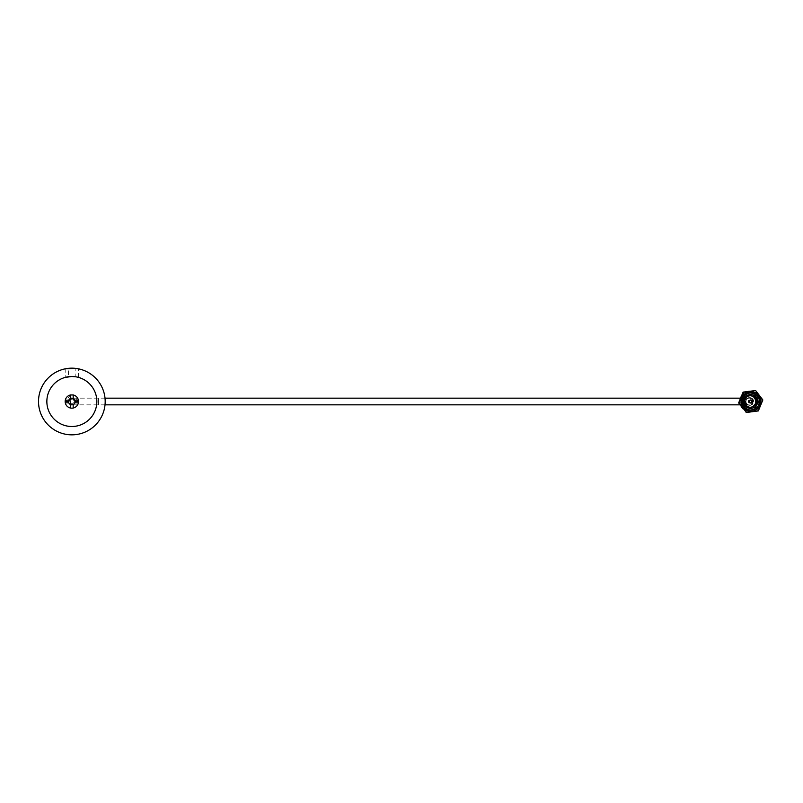 <?xml version="1.0" encoding="UTF-8"?>
<svg xmlns="http://www.w3.org/2000/svg" width="803" height="803" viewBox="0 0 803 803"><rect width="100%" height="100%" fill="white"/><g stroke="black" fill="none" stroke-linecap="round" stroke-linejoin="round"><path stroke-width="0.6" stroke-dasharray="4.01 3.01" d="M98.518 404.832L98.518 398.168L98.518 404.832L71.848 404.832C69.72 404.571 68.606 403.457 68.516 401.5C68.606 399.543 69.72 398.429 71.848 398.168L69.49 399.151M745.957 401.5A3.332 3.332 90 0 0 749.289 404.832A3.332 3.332 90 0 0 752.622 401.5A3.332 3.332 90 0 0 749.289 398.168A3.332 3.332 90 0 0 745.957 401.5M78.513 377.41L78.513 368.838L71.848 368.165L68.516 368.336L68.516 376.727M69.459 376.617L71.848 376.497A25.003 25.003 0 0 1 96.852 401.5A25.003 25.003 0 0 1 71.848 426.503A25.003 25.003 0 0 1 46.855 401.5A25.003 25.003 0 0 1 71.848 376.497L75.181 376.727L75.181 368.336L73.214 368.196M72.631 368.175L65.184 368.838L65.184 377.41M71.347 404.792L75.181 401.5L72.14 398.178M98.518 398.168L71.848 398.168C75.813 396.983 75.813 406.017 71.848 404.832L68.255 401.5L71.848 398.168A3.332 3.332 0 0 1 75.181 401.5A3.332 3.332 0 0 1 71.848 404.832M71.848 394.835A6.665 6.665 0 0 1 78.513 401.5A6.665 6.665 0 0 1 71.848 408.165A6.665 6.665 0 0 1 65.184 401.5A6.665 6.665 0 0 1 71.848 394.835M78.513 401.5L73.183 394.966C76.486 395.899 78.262 398.077 78.513 401.5L77.66 401.5L78.513 401.5M71.848 368.165A33.335 33.335 0 0 1 105.183 401.5A33.335 33.335 0 0 1 71.848 434.835A33.335 33.335 0 0 1 38.514 401.5A33.335 33.335 0 0 1 71.848 368.165L68.516 368.336M78.383 400.165L74.91 400.165L73.183 398.449L73.183 394.966M70.513 394.966L65.184 401.5C65.434 398.077 67.211 395.899 70.513 394.966L70.513 398.449L68.797 400.165L65.324 400.165M71.848 398.168A3.332 3.332 -90 0 1 72.802 398.308M65.324 402.835L68.797 402.835M73.183 408.034L73.183 404.551M70.513 404.551L70.513 408.034M74.91 402.835L78.383 402.835M66.037 401.5L65.184 401.5L66.037 401.5M754.75 392.496A9.756 9.756 90 0 0 741.46 399.613A9.756 9.756 90 0 0 751.026 411.277A9.756 9.756 90 0 0 754.75 392.496M762.85 399.954L755.543 390.559M758.323 410.915L762.77 399.954M746.499 412.471L758.243 410.915M746.73 410.534A9.756 9.756 -90 0 1 750.454 391.754A9.756 9.756 -90 0 1 760.019 403.417A9.756 9.756 -90 0 1 746.73 410.534M747.161 410.534A9.756 9.756 -90 0 1 750.885 391.754A9.756 9.756 -90 0 1 760.451 403.417A9.756 9.756 -90 0 1 747.161 410.534M750.424 408.386A6.886 6.886 90 0 0 753.053 395.136A6.886 6.886 90 0 0 750.424 394.614M750.695 399.974A1.526 1.526 -90 0 1 752.19 401.801A1.526 1.526 -90 0 1 750.695 403.026M750.925 410.052A8.552 8.542 -90 0 1 742.464 399.834A8.552 8.542 -90 0 1 750.925 392.948M754.76 392.426A9.817 9.807 -90 0 1 751.006 411.317A9.817 9.807 -90 0 1 741.39 399.593A9.817 9.807 -90 0 1 754.76 392.426M754.619 392.426A9.817 9.807 -90 0 1 750.875 411.317A9.817 9.807 -90 0 1 741.259 399.593A9.817 9.807 -90 0 1 754.619 392.426M750.644 397.957A3.834 3.834 90 0 0 745.425 400.757A3.834 3.834 90 0 0 749.179 405.334A3.834 3.834 90 0 0 750.644 397.957M751.086 397.957A3.834 3.834 90 0 0 745.867 400.757A3.834 3.834 90 0 0 749.631 405.334A3.834 3.834 90 0 0 751.086 397.957M752.802 393.801A8.331 8.331 90 0 0 741.46 399.874A8.331 8.331 90 0 0 749.631 409.831A8.331 8.331 90 0 0 752.802 393.801M746.961 409.199A8.331 8.331 -90 0 1 750.132 393.169A8.331 8.331 -90 0 1 758.303 403.126A8.331 8.331 -90 0 1 746.961 409.199M740.637 398.097A10.248 10.238 90 0 0 750.293 411.748A10.248 10.238 90 0 0 754.198 392.035A10.248 10.238 90 0 0 741.049 397.094M743.066 408.908A10.248 10.238 90 0 0 760.18 403.497A10.248 10.238 90 0 0 749.37 391.282M755.442 390.569L762.649 399.954L758.132 410.915L757.55 410.915L762.067 399.954L754.85 390.559M758.132 410.915L746.489 412.461M745.806 412.471L757.55 410.915M762.649 399.954L762.067 399.954M748.215 391.432A10.248 10.238 90 0 0 741.51 395.989M740.135 399.312A10.248 10.238 90 0 0 741.159 406.428M748.135 407.041A6.002 5.992 -90 0 1 750.424 395.498A6.002 5.992 -90 0 1 756.306 402.664A6.002 5.992 -90 0 1 748.135 407.041M752.953 395.959A6.002 5.992 90 0 0 744.793 400.336A6.002 5.992 90 0 0 750.664 407.502A6.002 5.992 90 0 0 752.953 395.959M748.537 406.659A5.581 5.581 90 0 0 756.145 402.584A5.581 5.581 90 0 0 750.664 395.919A5.581 5.581 90 0 0 748.537 406.659M748.296 406.659A5.581 5.581 90 0 0 755.894 402.584A5.581 5.581 90 0 0 750.424 395.919A5.581 5.581 90 0 0 748.296 406.659M750.032 403.036A1.666 1.666 90 0 0 752.301 401.821A1.666 1.666 90 0 0 750.664 399.834A1.666 1.666 90 0 0 750.032 403.036M749.791 403.036A1.666 1.666 90 0 0 752.06 401.821A1.666 1.666 90 0 0 750.424 399.834A1.666 1.666 90 0 0 749.791 403.036M748.326 406.579A5.501 5.501 -90 0 1 750.424 395.999A5.501 5.501 -90 0 1 755.814 402.574A5.501 5.501 -90 0 1 748.326 406.579M752.762 396.421A5.501 5.501 90 0 0 745.274 400.426A5.501 5.501 90 0 0 750.664 407.001A5.501 5.501 90 0 0 752.762 396.421M748.055 407.221A6.193 6.193 -90 0 1 750.424 395.307A6.193 6.193 -90 0 1 756.496 402.704A6.193 6.193 -90 0 1 748.055 407.221M748.316 407.221A6.193 6.193 -90 0 1 750.675 395.307A6.193 6.193 -90 0 1 756.747 402.704A6.193 6.193 -90 0 1 748.316 407.221M751.086 400.516A1.074 1.064 -90 0 1 750.675 402.574A1.074 1.064 -90 0 1 749.631 401.289A1.074 1.064 -90 0 1 751.086 400.516M750.012 402.484A1.074 1.064 90 0 0 751.467 401.711A1.074 1.064 90 0 0 750.424 400.426A1.074 1.064 90 0 0 750.012 402.484M749.5 403.036A1.666 1.666 90 0 0 751.769 401.821A1.666 1.666 90 0 0 750.132 399.834A1.666 1.666 90 0 0 749.5 403.036M749.209 403.036A1.666 1.666 90 0 0 751.478 401.821A1.666 1.666 90 0 0 749.841 399.834A1.666 1.666 90 0 0 749.209 403.036M751.307 397.957A3.834 3.834 -90 0 1 749.841 405.334A3.834 3.834 -90 0 1 746.087 400.757A3.834 3.834 -90 0 1 751.307 397.957M748.286 405.043A3.834 3.834 90 0 0 753.505 402.243A3.834 3.834 90 0 0 749.751 397.666A3.834 3.834 90 0 0 748.286 405.043M751.949 396.421A5.501 5.501 90 0 0 744.461 400.426A5.501 5.501 90 0 0 749.851 407.001A5.501 5.501 90 0 0 751.949 396.421M748.035 406.579A5.501 5.501 -90 0 1 750.132 395.999A5.501 5.501 -90 0 1 755.523 402.574A5.501 5.501 -90 0 1 748.035 406.579M748.005 406.659A5.581 5.581 90 0 0 755.603 402.584A5.581 5.581 90 0 0 750.132 395.919A5.581 5.581 90 0 0 748.005 406.659M747.713 406.659A5.581 5.581 90 0 0 755.322 402.584A5.581 5.581 90 0 0 749.851 395.919A5.581 5.581 90 0 0 747.713 406.659M749.289 404.832L739.934 404.832M105.012 404.832L71.587 404.832L74.93 401.5L71.718 398.168M749.289 398.168L740.456 398.168M105.012 398.168L71.587 398.168M749.631 393.169L750.132 393.169M749.631 409.831L750.132 409.831"/><path stroke-width="1.2" d="M66.037 400.165L66.037 401.5L68.516 401.5L72.14 398.178L75.181 401.5A3.332 3.332 -90 0 1 71.848 404.832A3.332 3.332 0 0 0 75.181 401.5L77.66 401.5L77.66 400.165M71.848 376.497A25.003 25.003 0 0 1 96.852 401.5A25.003 25.003 0 0 1 71.848 426.503A25.003 25.003 0 0 1 46.855 401.5A25.003 25.003 0 0 1 71.848 376.497L75.181 376.727M71.708 376.497L65.184 377.41L69.459 376.617M73.214 368.196L71.848 368.165A33.335 33.335 0 0 1 105.183 401.5A33.335 33.335 0 0 1 71.848 434.835A33.335 33.335 0 0 1 38.514 401.5A33.335 33.335 0 0 1 71.848 368.165L75.181 368.336L65.184 368.838M78.383 400.165L74.91 400.165A3.332 3.332 0 0 0 73.183 398.449L73.183 394.966A6.665 6.665 0 0 1 71.848 408.165A6.665 6.665 0 0 1 70.513 394.966L70.513 398.449A3.332 3.332 0 0 0 68.797 400.165L65.324 400.165M73.183 394.966L70.513 394.966M75.181 368.336L78.513 368.838M71.718 398.168L71.848 398.168A3.332 3.332 -90 0 0 68.516 401.5A3.332 3.332 -90 0 0 71.848 404.832A3.332 3.332 0 0 1 68.516 401.5L66.037 401.5M69.49 399.151L71.347 404.792M74.91 402.835L78.383 402.835M73.183 408.034L73.183 404.551M70.513 404.551L70.513 408.034M65.324 402.835L68.797 402.835M72.802 398.308A3.332 3.332 -90 0 1 75.181 401.5L77.66 401.5M754.83 392.496A9.756 9.756 90 0 0 741.54 399.613A9.756 9.756 90 0 0 751.106 411.277A9.756 9.756 90 0 0 754.83 392.496M755.633 390.559L743.799 392.115L739.282 403.076L746.579 412.471L758.323 410.915L762.85 399.954L755.633 390.559L743.799 392.115M743.889 392.115L739.282 403.076M739.362 403.076L746.579 412.471M753.324 395.136A6.886 6.886 -90 0 1 750.695 408.386A6.886 6.886 -90 0 1 743.939 400.155A6.886 6.886 -90 0 1 753.324 395.136M750.695 394.614L750.424 394.614A6.886 6.886 90 0 0 747.794 407.864A6.886 6.886 90 0 0 750.424 408.386L750.695 408.386M750.695 403.026A1.526 1.526 -90 0 1 749.199 401.199A1.526 1.526 -90 0 1 750.695 399.974L750.966 399.974A1.526 1.526 -90 0 1 752.461 401.801A1.526 1.526 -90 0 1 750.383 402.905A1.526 1.526 -90 0 1 750.966 399.974L751.548 400.095C752.923 401.38 752.732 402.353 750.966 403.026L750.695 403.026M750.925 392.948A8.552 8.542 -90 0 1 759.236 403.126A8.552 8.542 -90 0 1 750.925 410.052M747.744 409.4A8.552 8.542 -90 0 1 751.006 392.948A8.552 8.542 -90 0 1 759.387 403.166A8.552 8.542 -90 0 1 747.744 409.4M739.161 403.076L746.388 412.471L739.161 403.076L743.688 392.115L743.106 392.115L738.579 403.076M743.688 392.115L755.432 390.559L743.106 392.115M749.37 391.282A10.248 10.238 90 0 0 748.215 391.432M741.51 395.989A10.248 10.238 90 0 0 740.135 399.312M741.159 406.428A10.248 10.238 90 0 0 743.066 408.908M739.934 404.832L105.012 404.832M740.456 398.168L105.012 398.168"/></g></svg>
